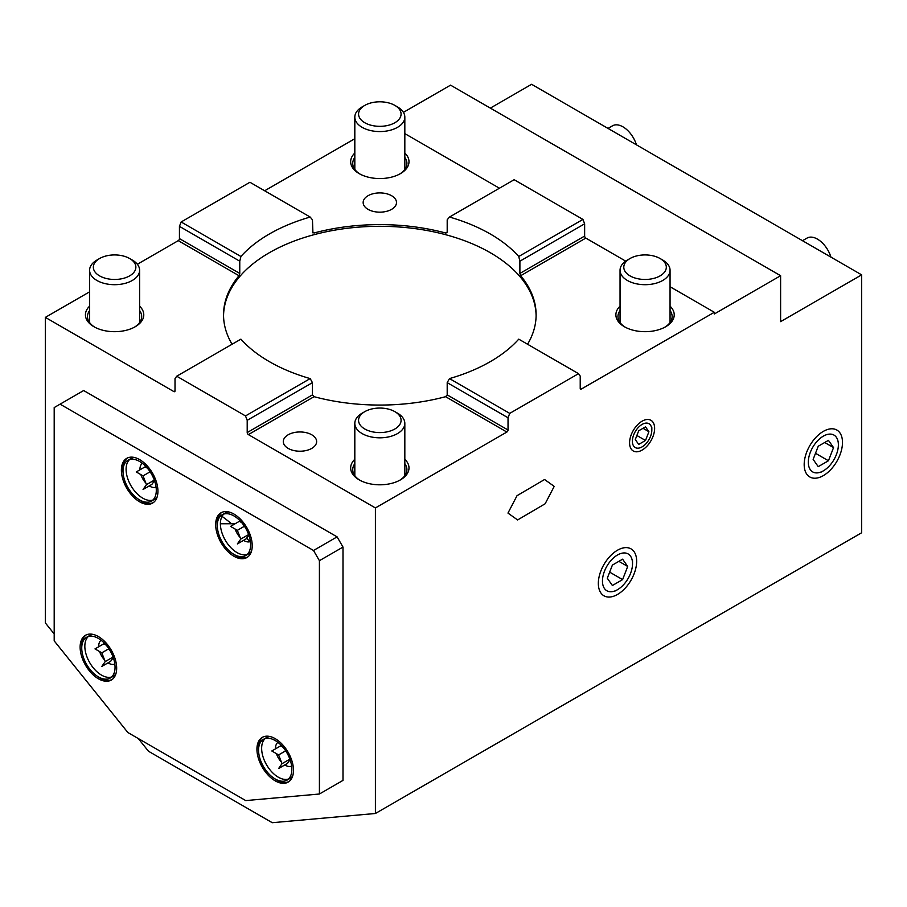 <?xml version="1.0" encoding="UTF-8"?>
<svg xmlns="http://www.w3.org/2000/svg" width="907" height="907" viewBox="0 0 907 907"><rect width="100%" height="100%" fill="white"/><g stroke="black" fill="none" stroke-linecap="round" stroke-linejoin="round"><path stroke-width="1.36" d="M132.286 260.048L129.633 258.518L132.286 260.048A25.011 14.433 180 0 1 139.61 270.252A25.011 14.433 180 0 1 124.168 283.596A25.011 14.433 180 0 1 96.924 280.467A25.011 14.433 180 0 1 89.6 270.252A25.011 14.433 180 0 1 96.924 260.048L99.577 258.518A21.258 12.267 180 0 1 129.633 258.518L129.633 258.518A21.258 12.267 180 0 1 129.633 275.875A21.258 12.267 180 0 1 99.577 275.875A21.258 12.267 180 0 1 99.577 258.518M397.504 413.173L394.851 411.642L397.504 413.173A25.011 14.433 180 0 1 404.828 423.376A25.011 14.433 180 0 1 389.398 436.721A25.011 14.433 180 0 1 362.142 433.591A25.011 14.433 180 0 1 354.818 423.376A25.011 14.433 180 0 1 362.142 413.173L364.795 411.642A21.258 12.267 180 0 1 394.851 411.642L394.851 411.642A21.258 12.267 180 0 1 394.851 429A21.258 12.267 180 0 1 364.795 429A21.258 12.267 180 0 1 364.795 411.642M636.453 144.837A20.838 12.029 -120 0 0 622.95 126.833A20.838 12.029 -120 0 0 612.531 125.801L608.007 128.409M830.948 257.123A20.838 12.029 -120 0 0 817.445 239.119A20.838 12.029 -120 0 0 807.026 238.088L802.502 240.706M662.734 260.048L660.081 258.518L662.734 260.048A25.011 14.433 180 0 1 670.058 270.252A25.011 14.433 180 0 1 654.616 283.596A25.011 14.433 180 0 1 627.372 280.467A25.011 14.433 180 0 1 620.048 270.252A25.011 14.433 180 0 1 627.372 260.048L630.025 258.518A21.258 12.267 180 0 1 660.081 258.518L660.081 258.518A21.258 12.267 180 0 1 660.081 275.875A21.258 12.267 180 0 1 630.025 275.875A21.258 12.267 180 0 1 630.025 258.518M399.692 480.291A27.085 15.634 0 0 0 406.914 469.656A27.085 15.634 0 0 0 404.828 463.647M664.91 327.166A27.085 15.634 0 0 0 670.058 310.523M670.058 306.158A29.171 16.848 180 0 1 665.681 326.747A29.171 16.848 180 0 1 624.424 326.747L624.424 326.747A29.171 16.848 180 0 1 620.048 306.158M134.463 327.166A27.085 15.634 0 0 0 141.696 316.532A27.085 15.634 0 0 0 139.61 310.523M404.828 459.282A29.171 16.848 180 0 1 400.452 479.871A29.171 16.848 180 0 1 359.195 479.871L359.195 479.871A29.171 16.848 180 0 1 354.818 459.282M311.747 434.782A16.666 9.626 180 0 1 316.634 441.584A16.666 9.626 180 0 1 306.339 450.484A16.666 9.626 180 0 1 288.177 448.398A16.666 9.626 180 0 1 283.29 441.584A16.666 9.626 180 0 1 293.585 432.696A16.666 9.626 180 0 1 311.747 434.782M617.497 594.459A27.085 15.646 -60 0 1 598.337 583.405A27.085 15.646 -60 0 1 617.497 550.22L617.497 550.22A27.085 15.646 -60 0 1 636.657 561.286A27.085 15.646 -60 0 1 617.497 594.459M554.211 486.379L545.152 503.759L517.602 519.949L507.965 513.079L517.024 495.687L544.574 479.508L554.211 486.379M642.099 450.099A17.709 10.226 -60 0 1 629.583 442.865A17.709 10.226 -60 0 1 642.099 421.177L642.099 421.177A17.709 10.226 -60 0 1 654.627 428.399A17.709 10.226 -60 0 1 642.099 450.099M823.341 475.619A27.085 15.646 -60 0 1 804.18 464.554A27.085 15.646 -60 0 1 823.341 431.381L823.341 431.381A27.085 15.646 -60 0 1 842.49 442.446A27.085 15.646 -60 0 1 823.341 475.619M399.692 174.042A27.085 15.634 0 0 0 404.828 157.399M404.828 153.034A29.171 16.848 180 0 1 400.452 173.622A29.171 16.848 180 0 1 359.195 173.622L359.195 173.622A29.171 16.848 180 0 1 354.818 153.034M391.62 195.731A16.666 9.626 180 0 1 396.495 202.544A16.666 9.626 180 0 1 386.201 211.433A16.666 9.626 180 0 1 368.038 209.347A16.666 9.626 180 0 1 363.151 202.544A16.666 9.626 180 0 1 373.446 193.645A16.666 9.626 180 0 1 391.62 195.731M536.105 315.681A156.287 90.235 0 0 0 490.336 252.736A156.287 90.235 0 0 0 320.704 233.008A156.287 90.235 0 0 0 223.553 315.681M490.336 234.017A156.287 90.235 180 0 1 518.747 256.488L519.892 261.193L584.641 223.814L582.94 219.426L514.156 179.711L449.487 217.045A156.287 90.235 180 0 1 490.336 234.017M625.694 261.125L585.82 238.099A1.667 0.964 -120 0 1 584.641 236.058L519.892 273.438L519.892 261.193M519.892 273.438L520.663 275.717A156.287 90.235 180 0 1 536.116 314.831A156.287 90.235 180 0 1 527.568 344.252M508.033 417.764L509.734 413.377L578.519 373.661L518.747 339.15A156.287 90.235 180 0 1 449.487 378.593L447.196 382.641L508.033 417.764L508.033 430.009A1.667 0.964 -60 0 1 506.854 432.049L375.407 507.943L248.382 434.6A1.667 0.964 60 0 1 247.203 432.56L247.203 420.315L312.45 382.641L312.45 394.885L247.203 432.56M508.033 430.009L447.196 394.885L447.196 382.641M447.196 394.885L445.598 396.688A156.287 90.235 180 0 1 314.06 396.688L312.45 394.885M312.45 382.641L310.171 378.593A156.287 90.235 180 0 1 269.322 361.621A156.287 90.235 180 0 1 240.911 339.15L176.718 376.212L175.017 378.638L175.017 390.883A1.667 0.964 60 0 1 174.666 391.654A1.667 0.964 60 0 1 173.838 391.563L45.35 317.382L45.35 622.939L54.193 633.936M139.61 306.158A29.171 16.848 180 0 1 135.234 326.747A29.171 16.848 180 0 1 93.977 326.747L93.977 326.747A29.171 16.848 180 0 1 89.6 306.158M670.058 286.737L714.308 312.28L714.308 313.981L780.61 275.705L450.552 85.145L403.422 112.355M354.818 138.714L264.651 190.776M181.139 221.977L240.911 256.488A156.287 90.235 180 0 1 310.171 217.045L249.924 182.262L181.139 221.977L179.439 226.365L179.439 238.609A1.667 0.964 120 0 1 178.26 240.65L137.354 264.266M89.6 291.839L45.35 317.382M780.61 275.705L780.61 321.645L861.65 274.855L531.593 84.294L490.336 108.114M861.65 274.855L861.65 532.76L375.407 813.488L375.407 507.943M138.283 738.547L148.487 751.245L272.259 822.706L375.407 813.488M247.203 420.315L245.502 415.928L176.718 376.212M232.079 344.252A156.287 90.235 180 0 1 223.541 314.831A156.287 90.235 180 0 1 238.995 275.717L178.26 240.65M179.439 226.365L239.765 261.193L239.765 273.438L238.995 275.717M312.926 232.895L312.45 219.811L310.171 217.045M499.417 188.214L404.828 133.612M314.06 232.986L312.45 232.056L314.06 232.986A156.287 90.235 180 0 1 445.598 232.986L447.196 232.056L447.196 219.811L449.487 217.045M584.641 236.058L584.641 223.814M714.308 312.28L581.398 389.012A1.667 0.964 -60 0 1 580.559 389.092A1.667 0.964 -60 0 1 580.219 388.332L580.219 376.088L578.519 373.661M245.502 415.928L310.171 378.593M89.6 310.523A27.085 15.634 0 0 0 87.514 316.532A27.085 15.634 0 0 0 94.736 327.166M239.765 261.193L240.911 256.488M446.732 232.895L447.196 232.056L445.598 232.986M354.818 157.399A27.085 15.634 0 0 0 352.732 163.407A27.085 15.634 0 0 0 359.966 174.042M518.747 256.488L582.94 219.426M449.487 378.593L509.734 413.377M354.818 463.647A27.085 15.634 0 0 0 352.732 469.656A27.085 15.634 0 0 0 359.966 480.291M620.048 310.523A27.085 15.634 0 0 0 617.962 316.532A27.085 15.634 0 0 0 625.184 327.166M220.401 523.77L234.244 523.77A13.752 7.936 -120 0 0 234.255 524.257M235.162 529.064A13.752 7.936 -120 0 0 240.128 537.477M243.552 540.357A13.752 7.936 -120 0 0 243.972 540.606A13.752 7.936 -120 0 0 250.377 541.524M221.796 512.398A25.838 14.92 -120 0 0 217.158 523.77A25.838 14.92 -120 0 0 217.34 526.865M232.838 553.701A25.838 14.92 -120 0 0 235.423 555.413A25.838 14.92 -120 0 0 247.588 557.079M149.247 485.914A13.752 7.936 -120 0 0 149.666 486.163A13.752 7.936 -120 0 0 156.083 487.082M138.533 499.258A25.838 14.92 -120 0 0 141.129 500.97A25.838 14.92 -120 0 0 153.283 502.637M284.809 764.941A13.752 7.936 -120 0 0 285.229 765.202A13.752 7.936 -120 0 0 291.635 766.109M274.084 778.285A25.838 14.92 -120 0 0 276.68 779.997A25.838 14.92 -120 0 0 288.845 781.664M107.99 662.858A13.752 7.936 -120 0 0 108.409 663.108A13.752 7.936 -120 0 0 114.826 664.026M97.276 676.203A25.838 14.92 -120 0 0 99.872 677.914A25.838 14.92 -120 0 0 112.026 679.581M233.949 556.263A25.838 14.92 -120 0 0 246.874 557.544A25.838 14.92 -120 0 0 250.831 536.842A25.838 14.92 -120 0 0 233.949 514.065A25.838 14.92 -120 0 0 221.036 512.784A25.838 14.92 -120 0 0 217.068 533.497A25.838 14.92 -120 0 0 233.949 556.263M139.655 501.82A25.838 14.92 -120 0 0 152.569 503.102A25.838 14.92 -120 0 0 156.537 482.388A25.838 14.92 -120 0 0 139.655 459.622A25.838 14.92 -120 0 0 126.731 458.341A25.838 14.92 -120 0 0 122.774 479.043A25.838 14.92 -120 0 0 139.655 501.82M275.206 780.848A25.838 14.92 -120 0 0 288.131 782.129A25.838 14.92 -120 0 0 292.088 761.427A25.838 14.92 -120 0 0 275.206 738.649A25.838 14.92 -120 0 0 262.293 737.38A25.838 14.92 -120 0 0 258.325 758.082A25.838 14.92 -120 0 0 275.206 780.848M98.398 678.765A25.838 14.92 -120 0 0 111.312 680.046A25.838 14.92 -120 0 0 115.28 659.344A25.838 14.92 -120 0 0 98.398 636.567A25.838 14.92 -120 0 0 85.473 635.285A25.838 14.92 -120 0 0 81.517 655.999A25.838 14.92 -120 0 0 98.398 678.765M127.864 732.527L54.193 640.875L54.193 407.56L60.089 404.159L313.516 550.481L319.411 560.685L319.411 794.01L245.74 800.586L127.864 732.527M86.233 634.9A25.838 14.92 -120 0 0 81.777 649.367M263.053 736.983A25.838 14.92 -120 0 0 258.597 751.461M127.49 457.956A25.838 14.92 -120 0 0 123.035 472.422M319.411 560.685L342.993 547.08L342.993 780.394L319.411 794.01M342.993 547.08L337.098 536.865L313.516 550.481M337.098 536.865L83.659 390.543L60.089 404.159M101.096 640.263A13.752 7.936 -120 0 0 98.693 646.759M99.611 651.566A13.752 7.936 -120 0 0 104.577 659.979M277.916 742.345A13.752 7.936 -120 0 0 275.513 748.842M276.42 753.649A13.752 7.936 -120 0 0 281.385 762.061M142.354 463.307A13.752 7.936 -120 0 0 139.95 469.815M140.868 474.61A13.752 7.936 -120 0 0 145.834 483.034M249.89 541.706A132.32 76.392 -120 0 0 246.647 538.18M231.489 523.77A132.32 76.392 -120 0 0 222.045 516.378M220.991 515.618A132.32 76.392 -120 0 0 219.596 514.643M155.154 482.649L154.269 481.016M397.504 106.924L394.851 105.393A21.258 12.267 180 0 1 394.851 122.74A21.258 12.267 180 0 1 364.795 122.74A21.258 12.267 180 0 1 364.795 105.393A21.258 12.267 180 0 1 394.851 105.393L397.504 106.924A25.011 14.433 180 0 1 404.828 117.128A25.011 14.433 180 0 1 389.398 130.472A25.011 14.433 180 0 1 362.142 127.343A25.011 14.433 180 0 1 354.818 117.128A25.011 14.433 180 0 1 362.142 106.924L364.795 105.393M823.341 436.142A21.258 12.267 120 0 0 808.307 462.173A21.258 12.267 120 0 0 823.341 470.858L821.277 472.048L823.341 470.858A21.258 12.267 120 0 0 838.374 444.827A21.258 12.267 120 0 0 823.341 436.142M818.239 466.652L813.137 459.396L818.239 446.233L828.442 440.349L833.544 447.605L828.442 460.756L818.239 466.652M815.495 453.285L828.442 460.756M824.712 442.503L833.544 447.605M617.497 554.993A21.258 12.267 120 0 0 602.463 581.024A21.258 12.267 120 0 0 617.497 589.697L615.434 590.888L617.497 589.697A21.258 12.267 120 0 0 632.53 563.666A21.258 12.267 120 0 0 617.497 554.993M612.395 585.503L607.293 578.235L612.395 565.084L622.599 559.188L627.701 566.444L622.599 579.607L612.395 585.503M609.663 572.136L622.599 579.607M618.869 561.342L627.701 566.444M228.7 511.922A23.548 13.594 -120 0 0 225.276 512.988L222.181 514.768A23.548 13.594 60 0 1 233.949 515.936A23.548 13.594 60 0 1 249.334 536.683A23.548 13.594 60 0 1 245.729 555.56A23.548 13.594 60 0 1 233.949 554.392A23.548 13.594 60 0 1 218.576 533.645A23.548 13.594 60 0 1 222.181 514.768M223.825 514.054A23.548 13.594 -120 0 0 222.113 533.271A23.548 13.594 -120 0 0 237.044 552.601A23.548 13.594 -120 0 0 247.169 554.483M248.824 535.096L246.194 538.826L237.362 543.939L240.763 539.098L237.362 530.323L230.548 526.4L239.391 521.287L241.704 522.625M237.362 530.323L244.414 526.253M240.763 539.098L248.631 534.552M245.729 555.56L248.824 553.769A23.548 13.594 -120 0 0 251.454 551.343M134.395 457.479A23.548 13.594 -120 0 0 130.971 458.545L127.876 460.325A23.548 13.594 60 0 1 139.655 461.493A23.548 13.594 60 0 1 155.029 482.241A23.548 13.594 60 0 1 151.424 501.118A23.548 13.594 60 0 1 139.655 499.95A23.548 13.594 60 0 1 124.27 479.202A23.548 13.594 60 0 1 127.876 460.325M129.531 459.611A23.548 13.594 -120 0 0 127.819 478.828A23.548 13.594 -120 0 0 142.75 498.158A23.548 13.594 -120 0 0 152.875 500.04M154.519 480.653L151.9 484.383L143.057 489.485L146.458 484.644L143.057 475.88L136.254 471.946L145.086 466.844L147.41 468.182M143.057 475.88L150.109 471.799M146.458 484.644L154.326 480.109M151.424 501.118L154.519 499.326A23.548 13.594 -120 0 0 157.149 496.889M269.957 736.507A23.548 13.594 -120 0 0 266.533 737.572L263.438 739.364A23.548 13.594 60 0 1 275.206 740.531A23.548 13.594 60 0 1 290.591 761.279A23.548 13.594 60 0 1 286.986 780.145A23.548 13.594 60 0 1 275.206 778.977A23.548 13.594 60 0 1 259.833 758.229A23.548 13.594 60 0 1 263.438 739.364M265.082 738.638A23.548 13.594 -120 0 0 263.37 757.855A23.548 13.594 -120 0 0 278.302 777.197A23.548 13.594 -120 0 0 288.426 779.079M290.081 759.681L287.451 763.422L278.619 768.524L282.02 763.683L278.619 754.907L271.805 750.985L280.648 745.883L282.961 747.209M278.619 754.907L285.671 750.837M282.02 763.683L289.889 759.136M286.986 780.145L290.081 778.353A23.548 13.594 -120 0 0 292.712 775.927M93.138 634.424A23.548 13.594 -120 0 0 89.714 635.49L86.619 637.281A23.548 13.594 60 0 1 98.398 638.437A23.548 13.594 60 0 1 113.783 659.196A23.548 13.594 60 0 1 110.166 678.062A23.548 13.594 60 0 1 98.398 676.894A23.548 13.594 60 0 1 83.013 656.146A23.548 13.594 60 0 1 86.619 637.281M88.274 636.555A23.548 13.594 -120 0 0 86.562 655.772A23.548 13.594 -120 0 0 101.493 675.103A23.548 13.594 -120 0 0 111.618 676.996M113.262 657.598L110.643 661.339L101.799 666.441L105.201 661.6L101.799 652.825L94.997 648.902L103.829 643.789L106.153 645.126M101.799 652.825L108.851 648.754M105.201 661.6L113.069 657.053M110.166 678.062L113.262 676.271A23.548 13.594 -120 0 0 115.892 673.844M642.099 424.408A13.752 7.936 120 0 0 632.383 441.244A13.752 7.936 120 0 0 642.099 446.868L640.705 447.673L642.099 446.868A13.752 7.936 120 0 0 651.827 430.02A13.752 7.936 120 0 0 642.099 424.408M638.698 444.407L635.297 439.566L638.698 430.791L645.512 426.868L648.913 431.709L645.512 440.473L638.698 444.407M636.873 435.496L645.512 440.473M643.018 428.297L648.913 431.709M173.838 391.563L175.017 390.883M239.765 273.438L179.439 238.609M314.06 396.688L248.382 434.6M506.854 432.049L445.598 396.688M580.219 388.332L581.398 389.012M585.82 238.099L520.663 275.717M139.61 270.252L139.61 322.552M89.6 270.252L89.6 322.552M404.828 423.376L404.828 475.676M354.818 423.376L354.818 475.676M670.058 270.252L670.058 322.552M620.048 270.252L620.048 322.552M404.828 117.128L404.828 169.428M354.818 117.128L354.818 169.428M838.374 444.827L838.374 441.766M632.53 563.666L632.53 560.605M651.827 430.02L651.827 427.639"/></g></svg>
